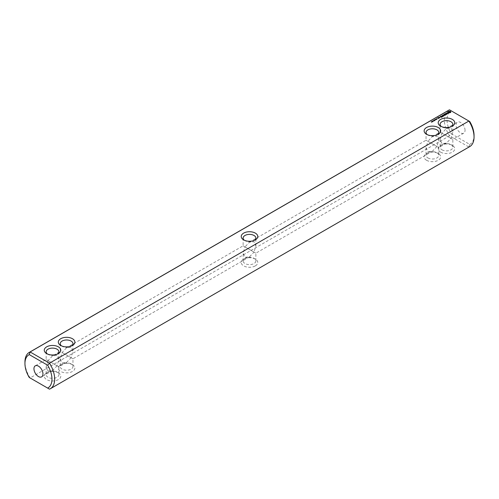 <?xml version="1.0" encoding="UTF-8"?>
<svg xmlns="http://www.w3.org/2000/svg" width="499" height="499" viewBox="0 0 499 499"><rect width="100%" height="100%" fill="white"/><g stroke="black" fill="none" stroke-linecap="round" stroke-linejoin="round"><path stroke-width="0.37" stroke-dasharray="2.5 1.87" d="M255.351 265.873A8.277 4.778 0 0 0 255.351 259.118A8.277 4.778 0 0 0 243.649 259.118L244.997 258.339A6.368 3.674 -0 0 0 243.132 260.94A6.368 3.674 -0 0 0 247.061 264.333A6.368 3.674 -0 0 0 254.003 263.534A6.368 3.674 0 0 0 255.868 260.94A6.368 3.674 0 0 0 254.003 258.339A6.368 3.674 0 0 0 244.997 258.339L243.649 259.118A8.277 4.778 -0 0 0 243.649 265.873A8.277 4.778 -0 0 0 255.351 265.873M448.688 110.242A21.014 12.132 -120 0 0 449.493 135.834L451.358 133.788L469.727 144.392L468.892 147.03L49.507 389.164L30.108 377.961L449.493 135.834L468.892 147.03A21.014 12.132 -120 0 0 469.696 146.631M426.551 160.279A8.277 4.778 0 0 0 438.259 160.279A8.277 4.778 0 0 0 438.259 153.517A8.277 4.778 0 0 0 426.551 153.517A8.277 4.778 0 0 0 426.551 160.279M440.623 152.151A8.277 4.778 0 0 0 452.325 152.151A8.277 4.778 0 0 0 452.325 145.396A8.277 4.778 0 0 0 440.623 145.396A8.277 4.778 0 0 0 440.623 152.151M72.449 364.719A8.277 4.778 -0 0 0 60.741 364.719A8.277 4.778 -0 0 0 60.741 371.474A8.277 4.778 -0 0 0 72.449 371.474A8.277 4.778 -0 0 0 72.449 364.719L71.095 363.939A6.368 3.674 -0 0 0 62.094 363.939A6.368 3.674 -0 0 0 60.229 366.534A6.368 3.674 -0 0 0 66.598 370.214A6.368 3.674 -0 0 0 72.96 366.534A6.368 3.674 -0 0 0 71.101 363.939A6.368 3.674 -0 0 0 71.095 363.939L72.449 364.719M58.377 372.84A8.277 4.778 -0 0 0 46.675 372.84A8.277 4.778 -0 0 0 46.675 379.596A8.277 4.778 -0 0 0 58.377 379.596A8.277 4.778 -0 0 0 58.377 372.84L57.029 372.061A6.368 3.674 -0 0 0 48.023 372.061A6.368 3.674 -0 0 0 46.157 374.662A6.368 3.674 -0 0 0 52.526 378.336A6.368 3.674 -0 0 0 58.894 374.662A6.368 3.674 -0 0 0 57.029 372.061L58.377 372.84M254.003 252.101L244.997 246.899L243.132 253.174L244.997 257.297L249.5 256.854L254.003 252.101L255.868 253.174L244.997 246.899L249.5 242.146L254.003 241.703L255.868 245.826L254.003 252.101M30.108 377.961A21.014 12.132 60 0 1 24.95 361.987M427.905 157.94A6.368 3.674 0 0 0 434.841 158.732A6.368 3.674 0 0 0 438.771 155.339A6.368 3.674 0 0 0 436.906 152.738A6.368 3.674 0 0 0 427.899 152.738A6.368 3.674 0 0 0 426.04 155.339A6.368 3.674 0 0 0 427.905 157.94M441.971 149.812A6.368 3.674 0 0 0 448.913 150.611A6.368 3.674 0 0 0 452.843 147.217A6.368 3.674 0 0 0 450.977 144.616A6.368 3.674 0 0 0 441.971 144.616A6.368 3.674 0 0 0 440.106 147.217A6.368 3.674 0 0 0 441.971 149.812M436.906 146.5L432.402 151.253L427.905 151.702L426.04 147.579L427.905 141.304L436.906 146.5L426.04 140.225L427.905 141.304L432.402 136.551L436.906 136.102L438.771 140.225L436.906 146.5L438.771 147.579L436.906 146.5M62.094 352.5L71.095 357.696L72.96 351.421L71.095 347.298L66.598 347.747L62.094 352.5L60.229 358.775L62.094 362.898L66.598 362.449L71.095 357.696L72.96 358.775L62.094 352.5M244.997 246.899L243.132 245.826L244.997 246.899M469.727 144.392A19.099 11.028 -120 0 0 474.05 135.454M449.493 109.836L451.358 110.915A19.099 11.028 -120 0 0 451.358 133.788M451.358 110.915L469.727 121.519M465.043 130.258A6.368 3.674 -120 0 0 462.267 123.846A6.368 3.674 -120 0 0 457.358 122.143A6.368 3.674 -120 0 0 457.358 129.49A6.368 3.674 -120 0 0 463.727 133.171A6.368 3.674 -120 0 0 465.043 130.258M450.977 138.379L441.971 133.177L446.474 128.424L450.977 127.981L452.843 132.104L450.977 138.379L452.843 139.452L450.977 138.379L446.474 143.132L441.971 143.575L440.106 139.452L441.971 133.177L450.977 138.379M48.023 371.019L52.526 370.576L57.029 365.823L58.894 366.896L48.023 360.621L46.157 366.896L48.023 371.019M48.023 360.621L57.029 365.823L58.894 359.548L57.029 355.425L52.526 355.868L48.023 360.621L46.157 359.548L48.023 360.621M244.41 240.275A6.368 3.674 -0 0 0 244.997 240.661A6.368 3.674 -0 0 0 254.003 240.661L254.003 240.661A6.368 3.674 0 0 0 254.59 240.275M427.312 134.674A6.368 3.674 0 0 0 427.899 135.061A6.368 3.674 0 0 0 436.906 135.061A6.368 3.674 0 0 0 437.492 134.674M427.899 135.061A6.368 3.674 0 0 0 427.905 135.061L426.551 134.281L427.905 135.061M61.508 345.869A6.368 3.674 -0 0 0 62.094 346.262A6.368 3.674 -0 0 0 71.101 346.262A6.368 3.674 -0 0 0 71.688 345.869M47.436 353.997A6.368 3.674 -0 0 0 48.023 354.384A6.368 3.674 -0 0 0 57.029 354.384A6.368 3.674 -0 0 0 57.616 353.997M255.351 239.882L254.003 240.661L255.351 239.882M431.66 122.355L431.211 122.093L431.66 122.292M431.984 121.924L432.508 121.906L431.978 121.881M432.003 121.4L431.803 121.781M432.645 121.781L432.203 121.525L432.645 121.519M433.138 121.494L432.695 121.238L433.144 121.438M433.438 121.12L433.363 121.45L433.338 121.064M433.893 120.87L434.373 120.852L433.893 121.132M434.398 120.583L434.76 120.633L434.398 120.839M434.598 120.365L434.785 120.003L434.542 120.278L435.215 120.328L434.598 120.109M434.922 120.016L434.922 120.459M435.783 119.779L435.222 119.716L436.089 119.797L435.652 119.467L436.213 119.791L435.39 119.735L435.783 120.041M436.245 119.673L436.12 119.192L436.687 119.523L436.245 119.411M436.07 119.273L436.089 119.585M436.525 119.255L436.712 118.893L436.469 119.167L437.143 119.217L436.544 119.186M437.037 119.33L437.018 118.905M438.989 118.163L438.658 118.263M438.615 118.238L438.147 118.275M438.097 118.3L437.742 118.045M437.698 118.07L438.284 118.668L438.821 118.431M438.802 118.269L439.426 118.082M439.151 117.446L439.55 117.932L439.931 117.533M439.881 117.508L439.201 117.421M441.403 117.315L441.933 117.009M441.883 116.984L441.384 116.691M441.334 116.666L440.168 116.941L440.916 116.585L441.334 116.822L440.854 117.178L441.883 117.14L441.403 117.571M442.519 116.847L441.284 116.217L442.519 116.928M442.875 116.467L443.399 116.161M443.349 116.136L442.85 115.843M442.8 115.818L442.32 115.618L442.8 115.974L442.326 116.329L443.349 116.292L442.875 116.722M444.859 115.281L443.711 115.369M444.565 115.219L443.717 114.814L444.565 115.381L443.711 115.257M443.567 115.244L443.73 115.868L442.744 115.456L444.004 116.036M445.819 114.708L445.32 114.421M445.27 114.396L444.104 114.67L445.27 114.552L444.79 114.907L445.819 114.87L445.202 115.3L446.025 114.907M447.029 114.065L446.599 114.315M446.549 114.29L445.52 113.772L446.549 114.446L446.206 114.72L447.029 114.171M447.877 113.392L446.68 113.597L447.229 113.061L446.505 113.204M446.374 113.317L446.642 113.735L447.877 113.554M450.553 112.312L450.622 111.826M447.952 111.826L448.021 112.312M447.952 112.537L448.638 113.142L450.728 112.687M441.384 126.553A6.368 3.674 0 0 0 441.971 126.939L440.623 126.16L441.971 126.939A6.368 3.674 0 0 0 450.977 126.939A6.368 3.674 0 0 0 451.564 126.553M441.971 133.177L440.106 132.104L441.971 133.177M438.615 118.394L438.147 118.431L438.615 118.294M439.881 117.664L439.201 117.577L439.881 117.558M448.507 112.312L449.287 111.863L450.067 112.312M431.778 121.637L431.797 122.13M432.695 120.951L432.689 121.5M254.003 258.339L255.351 259.118M255.868 260.94L255.868 253.174L432.402 151.253M243.132 260.94L243.132 253.174M427.899 152.738L426.551 153.517M436.906 152.738L438.259 153.517M441.971 144.616L440.623 145.396M450.977 144.616L452.325 145.396M62.094 363.939L60.741 364.719M48.023 372.061L46.675 372.84M249.5 242.146L426.04 140.225L426.04 132.466M243.132 238.06L243.132 245.826L66.598 347.747M249.5 256.854L72.96 358.775L72.96 366.534M426.04 147.579L426.04 155.339M446.474 143.132L438.771 147.579L438.771 155.339M440.106 139.452L440.106 147.217M463.727 133.171L452.843 139.452L452.843 147.217M60.229 358.775L60.229 366.534M46.157 366.896L46.157 374.662M66.598 362.449L58.894 366.896L58.894 374.662M255.868 245.826L255.868 238.06M438.771 132.466L438.771 140.225M60.229 343.661L60.229 351.421L52.526 355.868M72.96 343.661L72.96 351.421M57.029 354.384L58.377 353.604M48.023 354.384L46.675 353.604M71.101 346.262L72.449 345.483M62.094 346.262L60.741 345.483M244.997 240.661L243.649 239.882M436.906 135.061L438.259 134.281M450.977 126.939L452.325 126.16M46.157 351.783L46.157 359.548L35.273 365.829M52.526 370.576L41.642 376.857M446.474 128.424L457.358 122.143M432.402 136.551L440.106 132.104L440.106 124.338M58.894 351.783L58.894 359.548M452.843 124.338L452.843 132.104"/><path stroke-width="0.75" d="M30.108 377.961L29.273 377.481A19.099 11.028 60 0 1 24.95 363.546A19.099 11.028 60 0 1 29.273 354.608L47.642 365.212A19.099 11.028 60 0 1 47.642 388.085L29.273 377.481M24.95 363.546L24.95 361.987A21.014 12.132 60 0 1 29.304 352.369A21.014 12.132 60 0 1 30.108 351.97L449.493 109.836L468.892 121.039L49.507 363.166A21.014 12.132 60 0 1 50.312 388.758L469.696 146.631A21.014 12.132 -120 0 0 474.05 137.013A21.014 12.132 -120 0 0 468.892 121.039L469.727 121.519A19.099 11.028 -120 0 1 474.05 135.454L474.05 137.013M50.312 388.758A21.014 12.132 60 0 1 49.507 389.164L47.642 388.085M449.493 109.836A21.014 12.132 -120 0 0 448.688 110.242L29.304 352.369M29.273 354.608L30.108 351.97L49.507 363.166L47.642 365.212M58.377 346.849A8.277 4.778 -0 0 0 46.675 346.849A8.277 4.778 -0 0 0 46.675 353.604A8.277 4.778 -0 0 0 58.377 353.604A8.277 4.778 -0 0 0 58.377 346.849M72.449 338.721A8.277 4.778 -0 0 0 60.741 338.721A8.277 4.778 -0 0 0 60.741 345.483A8.277 4.778 -0 0 0 72.449 345.483A8.277 4.778 -0 0 0 72.449 338.721M255.351 239.882L255.351 239.882A8.277 4.778 0 0 0 255.351 233.127A8.277 4.778 0 0 0 243.649 233.127A8.277 4.778 -0 0 0 243.649 239.882A8.277 4.778 -0 0 0 255.351 239.882M431.66 122.093L431.211 121.837L431.66 122.03M431.984 121.662L432.003 121.338L432.508 121.644L431.978 121.619M432.645 121.519L432.277 121.138L432.945 121.351L432.645 121.519M433.138 121.238L432.695 120.976L433.144 121.176M433.893 120.87L433.531 120.427L434.373 120.596L433.893 120.87M434.398 120.583L434.192 120.047L434.76 120.371L434.398 120.583M434.598 120.109L434.785 119.748L434.542 120.016L435.215 120.072L434.598 120.109M435.783 119.779L435.222 119.454L436.213 119.529L435.39 119.473L435.783 119.779M436.245 119.411L436.12 118.937L436.687 119.261L436.245 119.411M436.525 118.993L436.712 118.631L436.469 118.905L437.143 118.955L436.544 118.93M438.821 118.176L437.742 117.939L438.078 117.67L437.542 117.901L438.284 118.406L438.821 118.176M439.426 117.826L438.74 117.427L438.802 118.007L439.426 117.826M438.995 117.359L440.087 117.44L438.995 117.277M441.403 117.315L442.089 116.841L440.985 116.205L440.168 116.598L440.916 116.323L441.334 116.566L440.854 116.922L441.883 116.878L441.403 117.315M442.519 116.672L441.284 115.955L442.519 116.591M442.875 116.467L443.555 115.993L442.32 115.356L442.8 115.712L442.326 116.074L443.349 116.03L442.875 116.467M443.711 115.107L444.952 115.188L443.861 114.552L444.565 115.119L443.505 114.995L443.73 115.606L442.744 115.113L443.979 115.83L443.711 115.107L443.91 115.83M446.025 114.645L444.921 113.934L444.104 114.327L444.852 114.053L445.27 114.29L444.79 114.645L445.819 114.608L445.202 115.044L446.025 114.57M447.029 113.909L445.52 113.516L446.549 114.19L446.206 114.464L447.029 114.065M448.09 113.254L446.68 113.342L447.11 112.762L446.274 113.267L447.69 113.186L447.26 113.76L448.09 113.254M450.728 112.425L450.728 111.676L449.936 111.221L447.846 111.676L447.846 112.425L448.638 112.88L450.728 112.425M426.551 134.281A8.277 4.778 0 0 0 438.259 134.281A8.277 4.778 0 0 0 438.259 127.526A8.277 4.778 0 0 0 426.551 127.526A8.277 4.778 0 0 0 426.551 134.281L426.551 134.281M440.623 126.16A8.277 4.778 0 0 0 452.325 126.16A8.277 4.778 0 0 0 452.325 119.404A8.277 4.778 0 0 0 440.623 119.404A8.277 4.778 0 0 0 440.623 126.16L440.623 126.16M33.957 368.742A6.368 3.674 60 0 1 35.273 365.829A6.368 3.674 60 0 1 41.642 369.51A6.368 3.674 60 0 1 41.642 376.857A6.368 3.674 60 0 1 36.733 375.154A6.368 3.674 60 0 1 33.957 368.742M254.59 240.275A6.368 3.674 0 0 0 255.868 238.06A6.368 3.674 0 0 0 251.939 234.667A6.368 3.674 0 0 0 244.997 235.466A6.368 3.674 -0 0 0 243.132 238.06A6.368 3.674 -0 0 0 244.41 240.275M437.492 134.674A6.368 3.674 0 0 0 438.771 132.466A6.368 3.674 0 0 0 432.402 128.786A6.368 3.674 0 0 0 426.04 132.466A6.368 3.674 0 0 0 427.312 134.674M71.688 345.869A6.368 3.674 -0 0 0 72.96 343.661A6.368 3.674 -0 0 0 71.095 341.06A6.368 3.674 -0 0 0 64.159 340.268A6.368 3.674 -0 0 0 60.229 343.661A6.368 3.674 -0 0 0 61.508 345.869M57.616 353.997A6.368 3.674 -0 0 0 58.894 351.783A6.368 3.674 -0 0 0 57.029 349.188A6.368 3.674 -0 0 0 50.087 348.389A6.368 3.674 -0 0 0 46.157 351.783A6.368 3.674 -0 0 0 47.436 353.997M450.622 112.537L450.553 112.05M450.622 111.826L449.936 111.477L447.952 111.826M449.287 111.321L450.067 112.05L449.836 112.631L448.738 112.631L448.564 111.882L449.287 111.601M448.021 112.05L447.952 112.537M451.564 126.553A6.368 3.674 0 0 0 452.843 124.338A6.368 3.674 0 0 0 446.474 120.664A6.368 3.674 0 0 0 440.106 124.338A6.368 3.674 0 0 0 441.384 126.553M432.296 121.494L432.851 121.4L432.309 121.376M438.615 118.138L438.147 118.176L438.615 118.294M439.881 117.402L439.201 117.315L439.881 117.558M450.067 112.05L449.836 112.631M449.836 112.369L449.58 112.73M432.09 121.949L432.09 121.575"/></g></svg>
